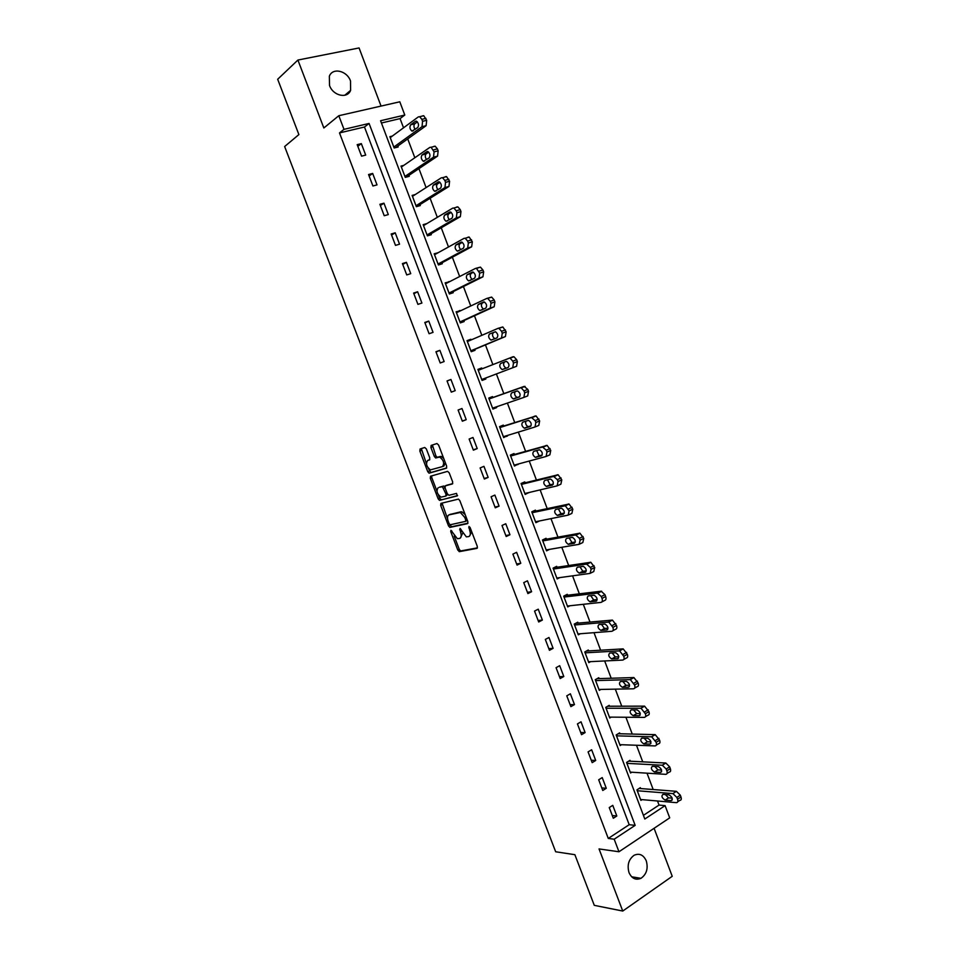 <?xml version="1.0" encoding="UTF-8"?>
<svg xmlns="http://www.w3.org/2000/svg" width="959" height="959" viewBox="0 0 959 959"><rect width="100%" height="100%" fill="white"/><g stroke="black" fill="none" stroke-linecap="round" stroke-linejoin="round"><path stroke-width="1.44" d="M450.934 530.303L450.742 531.658L457.803 550.094L459.421 551.641L476.995 548.368L477.318 546.414L470.114 527.546L468.951 526.455L469.658 530.279C470.785 533.767 470.449 535.865 468.675 536.596L466.35 536.872L460.032 528.397L460.56 532.185C461.675 535.625 461.363 537.711 459.613 538.419L457.359 538.694L450.934 530.303M329.512 85.459C333.037 95.828 347.338 99.065 350.598 90.374L350.514 80.988C347.05 70.642 332.569 67.286 329.345 76.229L329.512 85.459M629.02 872.63C631.801 878.54 635.769 880.434 640.96 878.324C646.582 874.32 648.356 868.494 646.27 860.846C643.453 854.841 639.413 852.983 634.139 855.248C628.66 859.288 626.958 865.09 629.02 872.63M426.347 448.944L424.741 447.481L420.078 448.98L419.838 451.03L427.75 471.684L429.045 473.171L446.379 468.232L446.666 466.158L438.587 445.024L436.944 443.537L431.142 445.408L430.891 447.493L434.319 456.46L435.614 457.946L439.702 457.059C443.705 460.236 444.616 463.413 442.459 466.601L430.435 469.886C426.527 466.781 425.592 463.641 427.666 460.476L429.5 459.912L429.764 457.863L426.347 448.944M343.993 129.345L338.803 115.715L399.807 101.798L404.794 115.044L380.579 120.738L644.808 819.022L665.09 805.632L669.706 817.859L618.963 851.76L614.18 839.209L635.17 825.363L369.071 123.447L343.993 129.345L339.498 132.917L608.27 838.442L614.18 839.209M618.963 851.76L599.039 848.931L622.751 911.05L594.28 905.344L574.873 854.685L555.669 851.772L284.643 146.535L298.884 134.584L277.678 79.261L297.901 60.045L323.842 127.979L338.803 115.715M440.924 503.379L440.661 505.357L448.524 525.892L449.879 527.414L467.548 523.638L467.86 521.636L459.829 500.634L458.474 499.1L440.924 503.379M438.155 498.824L430.267 478.241L430.519 476.227L447.577 471.36L449.22 472.871L452.672 481.897L452.384 483.947L445.348 485.829L445.06 487.855L447.326 493.777L448.968 495.288L456.532 493.406L457.275 495.899L439.474 500.334L438.155 498.824L439.654 498.177L438.455 495.048M381.047 106.077L359.074 47.95L297.901 60.045M622.751 911.05L672.235 876.298L654.086 828.288M608.27 838.442L629.2 824.692L364.48 127.008L339.498 132.917M616.805 815.989L612.765 805.344L609.253 807.586L613.316 818.255L616.805 815.989L612.274 815.51M606.28 788.274L602.216 777.593L598.692 779.787L602.755 790.492L606.28 788.274L601.773 787.914M595.707 760.475L591.643 749.758L588.083 751.904L592.171 762.633L595.707 760.475L591.247 760.235M585.11 732.58L581.022 721.815L577.438 723.913L581.538 734.69L585.11 732.58L580.698 732.472M574.477 704.589L570.377 693.801L566.769 695.838L570.881 706.651L574.477 704.589L570.102 704.613M563.808 676.515L559.696 665.69L556.064 667.68L560.188 678.528L563.808 676.515L559.481 676.658M553.103 648.344L548.98 637.483L545.323 639.425L549.459 650.31L553.103 648.344L548.812 648.62M542.374 620.077L538.227 609.193L534.547 611.075L538.694 621.995L542.374 620.077L538.119 620.485M531.598 591.727L527.45 580.806L523.734 582.64L527.894 593.585L531.598 591.727L527.39 592.266M520.797 563.293L516.625 552.324L512.885 554.11L517.057 565.091L520.797 563.293L516.625 563.952M509.948 534.75L505.765 523.746L502.001 525.484L506.184 536.501L509.948 534.75L505.825 535.554M499.076 506.124L494.88 495.084L491.08 496.762L495.276 507.814L499.076 506.124L494.988 507.059M488.155 477.402L483.947 466.326L480.123 467.944L484.343 479.044L488.155 477.402L484.115 478.469M477.21 448.584L472.991 437.472L469.131 439.042L473.362 450.167L477.21 448.584L473.219 449.783M466.218 419.67L461.986 408.522L458.102 410.032L462.346 421.205L466.218 419.67L462.274 421.001M455.201 390.661L450.946 379.476L447.038 380.939L451.293 392.135L455.201 390.661L451.293 392.135M444.137 361.555L439.881 350.335L435.937 351.737L440.217 362.981L444.137 361.555M433.048 332.353L428.769 321.097L424.801 322.452L429.093 333.732L433.048 332.353M421.912 303.056L417.621 291.764L413.629 293.058L417.932 304.375L421.912 303.056M410.752 273.663L406.436 262.334L402.42 263.569L406.736 274.921L410.752 273.663M399.543 244.173L395.216 232.809L391.164 233.984L395.492 245.384L399.543 244.173M388.299 214.588L383.96 203.176L379.884 204.303L384.223 215.727L388.299 214.588M377.019 184.895L372.667 173.447L368.556 174.526L372.919 185.986L377.019 184.895M365.703 155.106L361.339 143.622L357.192 144.641L361.567 156.149L365.703 155.106M643.417 815.342L659.049 805.069L657.514 801.005M653.187 789.533L647.013 773.17M642.734 761.842L636.476 745.251M632.257 734.067L625.915 717.248M621.744 706.196L615.318 689.149M611.195 678.241L604.673 660.955M600.61 650.19L594.005 632.676M590.001 622.055L583.3 604.302M579.344 593.825L572.559 575.832M568.663 565.498L561.794 547.277M557.946 537.088L550.981 518.627M547.193 508.582L540.133 489.881M536.405 479.979L529.248 461.039M525.58 451.293L518.339 432.101M514.719 422.499L507.383 403.068M503.823 393.622L496.39 373.938M492.866 364.588L485.446 344.904M481.826 335.326L474.453 315.763M470.761 305.981L463.425 286.537M459.649 276.528L452.36 257.204M448.5 246.978L441.248 227.786M437.316 217.333L430.112 198.261M426.096 187.592L418.939 168.64M414.827 157.755L407.731 138.923M403.535 127.811L400.059 118.604L381.43 123.004M640.66 788.562L640.336 787.687L636.932 789.868L640.912 800.381L642.062 799.638M630.327 761.206L629.991 760.331L626.563 762.453L630.554 773.002L631.801 772.223M619.946 733.755L619.622 732.88L616.169 734.966L620.173 745.551L621.516 744.723M609.54 706.232L609.205 705.344L605.74 707.382L609.756 717.991L611.219 717.128M599.111 678.612L598.776 677.725L595.263 679.703L599.303 690.36L600.909 689.437M588.634 650.909L588.299 650.01L584.774 651.952L588.814 662.633L590.6 661.638M578.133 623.11L577.786 622.223L574.237 624.105L578.289 634.822L580.291 633.743M567.584 595.227L567.248 594.328L563.676 596.162L567.74 606.915L570.006 605.74M557.011 567.248L556.676 566.349L553.067 568.136L557.155 578.924L559.768 577.618M546.402 539.186L546.067 538.287L542.434 540.013L546.534 550.85L549.603 549.363M532.113 512.717L565.319 505.765L569.095 510.895L568.172 515.127L535.53 521.768L539.521 520.953L535.877 522.667L531.765 511.806L535.422 510.128L535.769 511.039M525.088 482.797L524.753 481.886L521.061 483.516L525.184 494.412L528.781 492.566M514.384 454.458L514.036 453.547L510.332 455.117L514.456 466.05L518.016 464.084M503.631 426.024L503.295 425.113L499.555 426.635L503.703 437.604L507.215 435.506M492.854 397.506L492.506 396.594L488.742 398.069L492.914 409.061L496.666 407.575L496.378 406.844M482.017 368.843L481.694 367.98L477.906 369.395L482.077 380.435L485.865 378.997L485.518 378.074M471.097 339.954L470.845 339.27L467.033 340.637L471.217 351.713L475.029 350.323L474.669 349.4M460.152 310.98L456.112 311.783L460.32 322.895L464.156 321.565L463.796 320.642M449.16 281.898L445.168 282.833L449.375 293.981L453.247 292.699L452.888 291.776M438.131 252.732L434.175 253.787L438.407 264.972L442.303 263.749L441.943 262.826M426.911 223.555L423.159 224.658L427.402 235.866L431.322 234.703L430.963 233.768M415.283 194.545L412.106 195.42L416.362 206.676L420.306 205.562L419.958 204.627M403.775 165.368L401.006 166.087L405.285 177.379L409.253 176.324L408.906 175.389M392.327 136.07L389.881 136.657L394.161 147.986L398.165 146.991L397.817 146.044M400.059 118.604L404.794 115.044M659.049 805.069L665.09 805.632M629.2 824.692L635.17 825.363M364.48 127.008L369.071 123.447M528.865 492.758L524.921 493.693M518.16 464.456L514.252 465.511M507.431 436.057L503.571 437.244M496.666 407.575L492.842 408.882M450.946 379.476L447.062 381.011M485.865 378.997L482.077 380.435M481.694 367.98L477.93 369.467M439.881 350.335L436.033 352.001M470.845 339.27L467.117 340.889M428.769 321.097L424.969 322.907M459.96 310.476L456.28 312.214M417.621 291.764L413.88 293.718M449.04 281.574L445.396 283.444M406.436 262.334L402.744 264.42M438.083 252.589L434.475 254.591M395.216 232.809L391.56 235.039M383.96 203.176L380.351 205.55M372.667 173.447L369.107 175.965M361.339 143.622L357.827 146.295M460.284 538.119L462.586 533.348M469.359 536.285L471.768 531.873M454.182 536.081L459.289 549.399L460.668 550.946L477.474 547.865M449.795 524.621L451.629 526.743L467.992 523.182M442.039 503.103L447.529 518.711M449.112 523.686L450.251 524.753L465.511 521.384L465.726 519.994L464.743 517.416L460.356 512.466L449.04 514.875C447.338 515.642 447.038 517.74 448.153 521.157L449.112 523.686M465.654 521.324L467.357 520.329M465.151 514.563L461.866 511.794L459.445 512.454M449.999 514.456L460.955 511.782M436.932 491.056L431.778 477.606L430.267 478.241M431.694 475.892L431.778 477.606M452.768 483.6L446.738 485.242M457.587 495.551L439.761 500.334M438.167 487.759C436.069 490.888 437.004 494.017 440.984 497.134L445.707 496.127L445.995 494.113L442.411 486.704L439.342 487.268M445.863 496.067L447.721 494.52M444.856 486.812L443.921 486.057L442.111 486.704M439.678 487.124L443.621 486.057M439.654 498.177L441.26 499.687M428.961 459.948L429.812 459.661M442.746 466.482L443.993 465.954L445.276 462.55M443.717 458.462L441.248 456.424L438.814 457.059M432.401 445L435.854 455.825L437.148 457.311L440.361 456.436M428.098 468.016L430.867 472.535L446.726 467.932M421.325 448.584L426.431 463.653M637.267 790.743L672.93 793.596L676.85 797.432L677.534 799.255C678.205 801.436 677.809 802.575 676.347 802.659L640.576 799.506M639.15 788.442L676.395 791.331L680.303 795.155L680.974 796.977C681.645 799.159 681.25 800.297 679.787 800.381L677.761 801.724M665.39 794.555L668.555 797.864L672.187 798.164M668.986 794.855L662.969 794.364C661.123 796.066 661.842 797.984 665.126 800.106L671.156 800.633C673.038 798.931 672.307 797.013 668.998 794.855L668.986 794.855M672.942 793.596L676.383 791.331L672.942 793.596M626.898 763.34L662.345 765.246L666.169 769.022L666.853 770.844C667.524 773.05 667.14 774.213 665.69 774.333L630.219 772.127M628.708 761.122L665.822 763.028L669.634 766.804L670.317 768.615C671 770.82 670.605 771.983 669.154 772.103L667.044 773.457M654.805 766.433L657.958 769.861L661.59 770.065M658.354 766.625L652.384 766.289C650.562 768.027 651.269 769.945 654.506 772.055L660.535 772.427C662.393 770.7 661.686 768.77 658.425 766.625L658.354 766.625M616.505 735.841L651.712 736.8L656.136 742.338C656.807 744.556 656.436 745.742 654.997 745.91L619.838 744.663M618.231 733.719L655.213 734.642L659.636 740.168C660.307 742.386 659.924 743.573 658.485 743.74L656.292 745.107M644.196 738.202L647.325 741.763L650.969 741.882M647.697 738.298L641.775 738.13C639.977 739.88 640.672 741.81 643.849 743.908L649.878 744.112C651.712 742.362 651.029 740.432 647.816 738.31L647.697 738.298M606.064 708.257L641.044 708.257L645.371 713.748C646.066 715.977 645.695 717.188 644.268 717.392L609.421 717.116M607.694 706.232L644.568 706.148L648.907 711.626C649.591 713.844 649.219 715.066 647.781 715.27L645.491 716.661M633.563 709.876L636.668 713.58L640.288 713.604M636.992 709.888L631.13 709.876C629.356 711.662 630.027 713.592 633.156 715.666L639.197 715.726C641.008 713.94 640.324 711.998 637.172 709.9L636.992 709.888M595.611 680.59L630.339 679.619L634.582 685.062C635.278 687.291 634.918 688.538 633.503 688.79L598.967 689.473M597.097 678.672L633.887 677.557L638.143 682.988C638.826 685.217 638.466 686.464 637.052 686.716L634.654 688.118M622.894 681.465L625.963 685.301L629.572 685.229M626.263 681.37L620.449 681.537C618.699 683.335 619.358 685.277 622.427 687.339L628.469 687.231C630.255 685.421 629.595 683.479 626.491 681.381L626.263 681.37M585.11 652.839L619.598 650.885L623.758 656.268C624.453 658.521 624.105 659.792 622.703 660.08L588.478 661.746M586.44 651.041L623.182 648.883L627.342 654.254C628.037 656.495 627.677 657.778 626.275 658.066L623.782 659.48M612.202 652.959L615.222 656.927L618.819 656.771M615.498 652.767L609.732 653.091C607.994 654.925 608.641 656.867 611.674 658.917L617.704 658.641C619.466 656.819 618.831 654.865 615.774 652.779L615.498 652.767M574.573 624.992L608.809 622.055L612.897 627.39C613.592 629.643 613.257 630.95 611.866 631.286L577.953 633.923M575.7 623.326L612.429 620.101L616.505 625.424C617.2 627.689 616.853 628.984 615.474 629.32L612.861 630.746M601.485 624.345L604.458 628.469L608.018 628.217M604.685 624.069L598.979 624.561C597.277 626.419 597.901 628.373 600.873 630.411L606.903 629.967C608.653 628.109 608.018 626.155 605.021 624.081L604.685 624.069M564.012 597.061L597.505 593.106L601.305 596.546L602 598.416C602.708 600.682 602.372 602.012 600.993 602.396L567.404 606.028M564.863 595.551L601.149 591.223L604.937 594.652L605.644 596.51C606.34 598.776 606.004 600.094 604.626 600.478L601.892 601.916M590.744 595.635L593.657 599.914L597.169 599.579M593.849 595.275L588.191 595.935C586.512 597.817 587.124 599.783 590.049 601.808L596.078 601.197C597.793 599.315 597.181 597.337 594.232 595.287L593.849 595.275M553.415 569.035L586.584 564.084L590.372 567.464L591.068 569.334L590.097 573.398L556.807 578.025M553.918 567.716L590.804 562.262L594.736 567.488L593.753 571.552L590.888 572.991M579.967 566.829L582.82 571.264L586.273 570.845M582.976 566.385L577.378 567.213C575.712 569.131 576.311 571.096 579.176 573.098L585.206 572.319C586.908 570.413 586.309 568.435 583.408 566.397L582.976 566.385M542.782 540.924L575.64 534.966L579.392 538.287L580.099 540.169L579.152 544.316L546.186 549.939M542.794 539.845L579.943 533.192L583.791 538.371L582.832 542.518L579.847 543.969M569.178 537.927L571.948 542.53L575.34 542.027M572.067 537.412L566.517 538.407C564.875 540.337 565.462 542.314 568.279 544.316L574.309 543.357C575.975 541.427 575.388 539.438 572.547 537.412L572.067 537.412M531.801 511.89L569.047 504.026L572.811 509.157L571.888 513.389L568.759 514.851M558.366 508.905L561.039 513.7L564.348 513.125M561.111 508.33L555.621 509.493C554.002 511.459 554.578 513.437 557.347 515.427L563.365 514.3C565.007 512.334 564.431 510.344 561.65 508.33L561.111 508.33M521.408 484.415L553.619 476.443L557.335 479.644L558.042 481.526L557.155 485.853L524.837 493.501M521.157 483.768L558.102 474.765L561.794 479.848L560.895 484.163L557.635 485.638M547.529 479.788L550.106 484.774L553.307 484.139M550.13 479.152L544.688 480.483C543.106 482.485 543.669 484.463 546.378 486.441L552.384 485.146C554.002 483.144 553.451 481.154 550.706 479.152L550.13 479.152M510.668 456.028L542.554 447.026L546.258 450.179L546.966 452.061L546.103 456.472L514.12 465.139M510.488 455.561L547.121 445.408L550.742 450.43L549.867 454.83L546.462 456.316M536.68 450.55L539.126 455.753L542.207 455.069M539.114 449.879L533.731 451.389C532.161 453.403 532.713 455.405 535.374 457.371L541.379 455.885C542.974 453.871 542.422 451.857 539.737 449.867L539.114 449.879M499.903 427.558L531.454 417.525L535.134 420.605L535.853 422.499L535.014 426.995L503.355 436.693M499.783 427.258L536.105 415.942L539.653 420.929L538.802 425.412L535.254 426.887M525.832 421.205C525.244 423.602 526.011 425.412 528.109 426.635L531.034 425.916M528.049 420.498L522.727 422.188C521.181 424.238 521.72 426.24 524.333 428.193L530.327 426.539C531.897 424.489 531.358 422.475 528.721 420.486L528.049 420.498M489.09 398.98L520.305 387.916L521.216 387.88L523.974 390.936L524.693 392.842L523.89 397.41L492.566 408.15M489.054 398.86L524.141 386.405L527.81 389.426L528.529 391.32L527.714 395.899L524.01 397.362M515.031 391.716C514.144 394.077 514.827 395.983 517.069 397.422L519.766 396.702M516.961 391.032L511.686 392.89C510.176 394.976 510.691 396.978 513.269 398.932L519.239 397.086C520.785 395 520.257 392.986 517.668 391.008L516.961 391.032M509.133 358.21L510.092 358.163L512.777 361.159L513.497 363.077L512.717 367.741L481.73 379.512L516.577 366.278L517.369 361.615L516.649 359.709L513.952 356.724L512.993 356.76L478.253 370.318M506.16 361.387L504.446 362.058C502.96 364.168 503.463 366.182 505.992 368.112L506.556 368.124M505.825 361.459L500.61 363.497C499.124 365.607 499.639 367.633 502.156 369.563L508.114 367.537C509.625 365.427 509.121 363.389 506.58 361.435L505.825 361.459M470.929 350.97L505.405 336.549L506.16 331.814L502.828 326.959L498.081 328.338M467.381 341.56L497.913 328.398L498.932 328.35L501.545 331.287L502.264 333.205L501.521 337.964L470.869 350.79M495.455 331.754L489.498 334.008C488.035 336.141 488.539 338.179 491.008 340.097L496.954 337.892C498.44 335.746 497.949 333.708 495.455 331.754L493.37 332.617C491.895 334.763 492.399 336.789 494.868 338.707L494.964 338.731M460.104 322.332L494.185 306.736L494.916 301.905L494.197 299.975L491.643 297.086L486.956 298.393M456.46 312.706L486.669 298.489L487.723 298.417L490.277 301.318L490.996 303.248L490.277 308.079L459.96 321.972M484.475 302.049L482.245 303.092C480.819 305.106 481.25 307.132 483.552 309.158M483.456 302.025L478.349 304.423C476.911 306.58 477.402 308.63 479.836 310.548L485.757 308.139C487.22 305.969 486.728 303.919 484.283 301.977L483.672 301.953M449.232 293.598L482.94 276.815L483.648 271.888L482.916 269.97L480.435 267.117L475.796 268.34M445.515 283.768L475.376 268.472L476.479 268.4L479.692 273.171L478.997 278.11L449.028 293.046M473.458 272.26L471.085 273.459C469.706 275.341 470.066 277.343 472.188 279.465M472.212 272.164L467.165 274.73C465.75 276.923 466.23 278.985 468.615 280.891L474.513 278.29C475.952 276.096 475.472 274.022 473.075 272.092L472.535 272.056M438.335 264.768L471.648 246.799L472.331 241.788L469.179 237.053L468.028 237.149M434.535 254.722L464.048 238.359L465.199 238.264L467.62 241.069L468.352 243.011L467.68 248.033L438.059 264.037M462.358 242.375L459.888 243.73C458.558 245.516 458.858 247.494 460.811 249.664M460.919 242.195L455.933 244.941C454.554 247.17 455.022 249.232 457.359 251.138L463.245 248.345C464.659 246.115 464.18 244.042 461.83 242.112L461.351 242.064M427.39 235.854L460.332 216.674L460.967 211.567L460.248 209.625L457.887 206.88L456.688 207M423.518 225.593L452.684 208.151L453.871 208.031L456.232 210.788L456.963 212.73L456.328 217.849L427.055 234.931M451.198 212.395L448.656 213.893C447.362 215.607 447.625 217.561 449.423 219.767M449.603 212.119L444.676 215.056C443.31 217.309 443.777 219.395 446.079 221.277L451.929 218.292C453.319 216.039 452.852 213.941 450.538 212.023L450.131 211.963M416.949 206.509L448.968 186.454L449.579 181.251L446.546 176.6L445.312 176.744M412.454 196.355L441.272 177.835L442.507 177.703L444.808 180.412L445.539 182.366L444.94 187.568L416.002 205.741M439.977 182.318L437.388 183.972C436.141 185.602 436.357 187.532 438.011 189.762M438.239 181.946L433.372 185.063C432.041 187.353 432.497 189.45 434.751 191.332L440.577 188.144C441.943 185.854 441.488 183.744 439.21 181.838L438.874 181.778M406.352 177.091L437.568 156.125L438.143 150.839L437.412 148.885L435.182 146.224L433.9 146.379M401.365 167.034L429.836 147.41L431.106 147.254L434.079 151.882L433.504 157.18L404.926 176.444M428.709 152.133L426.084 153.931C424.885 155.514 425.053 157.42 426.575 159.662M426.851 151.678L422.032 154.974C420.725 157.3 421.181 159.398 423.387 161.28L429.188 157.887C430.519 155.562 430.076 153.452 427.846 151.546L427.57 151.486M395.611 147.626L426.12 125.689L426.683 120.319L423.758 115.727L422.451 115.919M390.241 137.605L418.352 116.89L419.658 116.71L421.84 119.336L422.571 121.302L422.032 126.684L393.813 147.051M417.393 121.865L414.732 123.807C413.581 125.329 413.713 127.211 415.127 129.441M415.415 121.302L410.656 124.79C409.373 127.139 409.817 129.261 411.998 131.119L417.764 127.535C419.071 125.173 418.627 123.052 416.446 121.158L416.23 121.098M451.941 531.118L450.742 531.658M469.994 527.27L468.735 527.846M460.871 529.212L459.637 529.776M461.806 531.622L460.56 532.185M470.941 529.704L469.658 530.279M460.907 550.957L459.421 551.641M459.289 549.399L457.803 550.094M451.629 526.743L450.131 527.414M450.023 525.22L448.524 525.892M442.159 504.71L440.661 505.357M467.009 519.418L465.726 519.994M466.026 516.841L464.743 517.416M450.55 514.216L449.04 514.875M446.87 485.182L445.348 485.829M447.254 493.573L445.995 494.113M445 487.675L443.729 488.215M429.188 459.852L427.666 460.476M437.472 457.311L435.937 457.946M435.854 455.825L434.319 456.46M432.425 446.87L430.891 447.493M430.867 472.535L429.344 473.159M429.26 471.049L427.75 471.684M421.361 450.418L419.838 451.03M677.534 799.255L680.974 796.977M676.85 797.432L680.303 795.155M672.283 799.902L671.156 800.633L672.271 799.902M668.555 797.864L665.126 800.106M662.261 765.234L665.738 763.028M666.853 770.844L670.317 768.615M666.169 769.022L669.634 766.804M661.614 771.731L660.535 772.427M658.018 769.861L654.553 772.055M651.557 736.788L655.057 734.63M656.136 742.338L659.636 740.168M655.441 740.516L658.941 738.346M650.909 743.489L649.878 744.112M647.433 741.763L643.957 743.92M640.816 708.233L644.352 706.136M645.371 713.748L648.907 711.626M644.688 711.914L648.212 709.792M640.156 715.138L639.197 715.726M636.824 713.58L633.312 715.678M630.051 679.595L633.599 677.545M634.582 685.062L638.143 682.988M633.899 683.216L637.447 681.154M629.368 686.704L628.469 687.231M626.179 685.313L622.643 687.351M619.238 650.861L622.823 648.871M623.758 656.268L627.342 654.254M623.062 654.422L626.647 652.408M618.543 658.174L617.704 658.641M615.486 656.939L611.938 658.941M608.39 622.031L611.998 620.089M612.897 627.39L616.505 625.424M612.202 625.532L615.81 623.578M607.682 629.548L606.903 629.967M604.769 628.481L601.185 630.423M597.505 593.106L601.149 591.223M602 598.416L605.644 596.51M601.305 596.546L604.937 594.652M596.774 600.825L596.078 601.197M594.029 599.926L590.408 601.82M586.584 564.084L590.253 562.25M591.068 569.334L594.736 567.488M590.372 567.464L594.029 565.618M585.829 572.008L585.206 572.319M583.24 571.276L579.596 573.11M575.64 534.966L579.332 533.192M580.099 540.169L583.791 538.371M579.392 538.287L583.084 536.501M572.415 542.542L568.747 544.316M564.647 505.753L568.363 504.026M569.095 510.895L572.811 509.157M568.387 509.013L572.103 507.275M561.554 513.7L557.862 515.427M553.619 476.443L557.359 474.777M558.042 481.526L561.794 479.848M557.335 479.644L561.087 477.966M550.658 484.774L546.942 486.441M542.554 447.026L546.33 445.42M546.966 452.061L550.742 450.43M546.258 450.179L550.034 448.548M539.725 455.741L535.973 457.359M531.454 417.525L535.254 415.966M535.853 422.499L539.653 420.929M535.134 420.605L538.946 419.035M528.757 426.623L524.981 428.182M520.305 387.916L524.141 386.405M524.693 392.842L528.529 391.32M523.974 390.936L527.81 389.426M517.764 397.398L513.952 398.908M512.717 367.741L516.577 366.278M513.497 363.077L517.369 361.615M512.777 361.159L516.649 359.709M504.446 362.058L500.61 363.497M501.521 337.964L505.405 336.549M502.264 333.205L506.16 331.814M501.545 331.287L505.441 329.896M493.37 332.617L489.498 334.008M490.277 308.079L494.185 306.736M490.996 303.248L494.916 301.905M490.277 301.318L494.197 299.975M482.245 303.092L478.349 304.423M478.997 278.11L482.94 276.815M479.692 273.171L483.648 271.888M478.961 271.241L482.916 269.97M471.085 273.459L467.165 274.73M467.68 248.033L471.648 246.799M468.352 243.011L472.331 241.788M467.62 241.069L471.6 239.846M459.888 243.73L455.933 244.941M456.328 217.849L460.332 216.674M456.963 212.73L460.967 211.567M456.232 210.788L460.248 209.625M448.656 213.893L444.676 215.056M444.94 187.568L448.968 186.454M445.539 182.366L449.579 181.251M444.808 180.412L448.848 179.309M437.388 183.972L433.372 185.063M433.504 157.18L437.568 156.125M434.079 151.882L438.143 150.839M433.336 149.928L437.412 148.885M426.084 153.931L422.032 154.974M422.032 126.684L426.12 125.689M422.571 121.302L426.683 120.319M421.84 119.336L425.94 118.353M414.732 123.807L410.656 124.79M350.598 90.374L344.784 95.253M640.96 878.324L631.645 876.778M460.668 550.946L459.181 551.641M451.365 526.743L449.879 527.414M461.866 511.794L460.356 512.466M443.921 486.057L442.411 486.704M440.984 499.675L439.474 500.334M441.248 456.424L439.702 457.059M437.148 457.311L435.614 457.946M430.555 472.535L429.045 473.171M662.345 765.246L665.822 763.028M657.958 769.861L654.506 772.055M651.712 736.8L655.213 734.642M647.325 741.763L643.849 743.908M641.044 708.257L644.568 706.148M636.668 713.58L633.156 715.666M630.339 679.619L633.887 677.557M625.963 685.301L622.427 687.339M619.598 650.885L623.182 648.883M615.222 656.927L611.674 658.917M608.809 622.055L612.429 620.101M604.458 628.469L600.873 630.411M597.996 593.13L601.641 591.235M593.657 599.914L590.049 601.808M587.148 564.108L590.804 562.262M582.82 571.264L579.176 573.098M576.251 534.978L579.943 533.192M571.948 542.53L568.279 544.316M565.319 505.765L569.047 504.026M561.039 513.7L557.347 515.427M554.35 476.443L558.102 474.765M550.106 484.774L546.378 486.441M543.345 447.026L547.121 445.408M539.126 455.753L535.374 457.371M532.305 417.501L536.105 415.942M528.109 426.635L524.333 428.193M521.216 387.88L525.053 386.381M517.069 397.422L513.269 398.932M510.092 358.163L513.952 356.724M505.992 368.112L502.156 369.563M498.932 328.35L502.828 326.959M494.868 338.707L491.008 340.097M487.723 298.417L491.643 297.086M482.605 309.589L479.836 310.548M476.479 268.4L480.435 267.117M470.689 280.208L468.615 280.891M465.199 238.264L469.179 237.053M459.097 250.599L457.359 251.138M453.871 208.031L457.887 206.88M447.601 220.834L446.079 221.277M442.507 177.703L446.546 176.6M436.141 190.949L434.751 191.332M431.106 147.254L435.182 146.224M424.681 160.944L423.387 161.28M419.658 116.71L423.758 115.727M413.221 130.82L411.998 131.119"/></g></svg>
